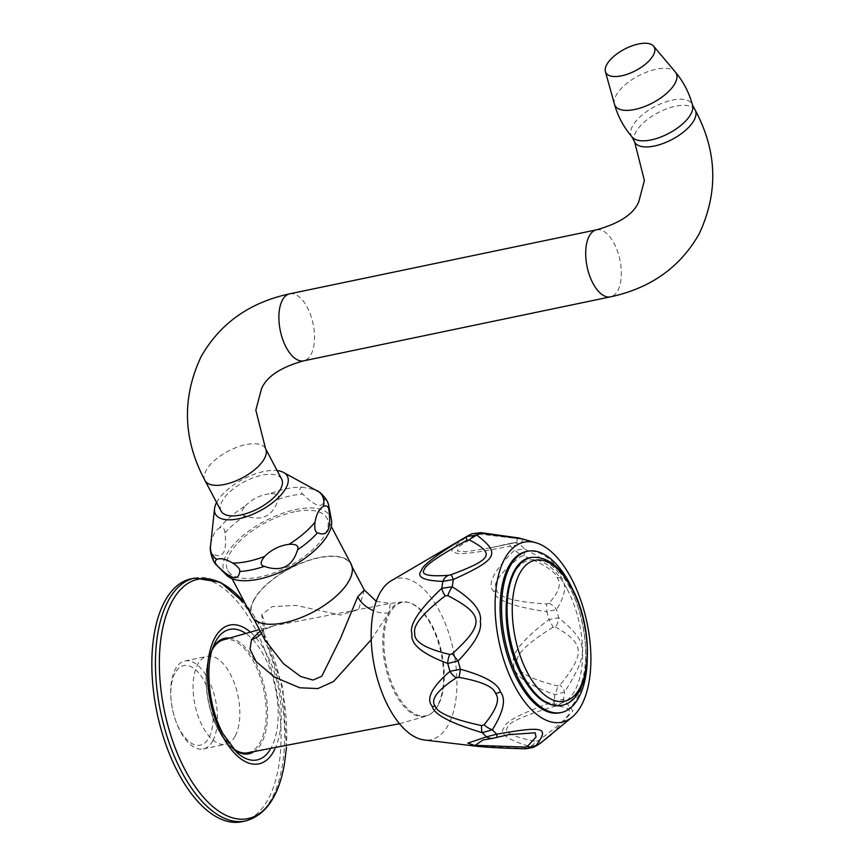 <?xml version="1.0" encoding="UTF-8"?>
<svg xmlns="http://www.w3.org/2000/svg" width="865" height="865" viewBox="0 0 865 865"><rect width="100%" height="100%" fill="white"/><g stroke="black" fill="none" stroke-linecap="round" stroke-linejoin="round"><path stroke-width="0.65" stroke-dasharray="4.33 3.24" d="M371.236 639.678L388.753 612.907A58.388 28.577 78.2 0 0 389.715 680.971A58.388 28.577 78.2 0 0 426.25 716.134A58.388 28.577 78.2 0 0 431.992 712.922A58.388 28.577 78.2 0 0 437.636 705.602A58.388 28.577 78.2 0 0 439.334 645.863A58.388 28.577 78.2 0 0 408.972 602.548A58.388 28.577 78.2 0 0 402.43 601.91A58.388 28.577 78.2 0 0 388.753 612.907L390.385 603.446L273.902 625.817L260.203 631.093M223.138 639.916A57.793 28.286 -101.8 0 1 254.061 662.568A57.793 28.286 -101.8 0 1 260.333 742.051A57.793 28.286 -101.8 0 1 246.709 752.95M232.609 748.128A57.793 28.286 -101.8 0 1 218.24 729.79A57.793 28.286 -101.8 0 1 211.957 650.307A57.793 28.286 -101.8 0 1 212.141 649.972M364.316 590.049L358.618 609.609L340.475 615.058L296.089 605.413L272.151 606.625L261.749 614.745L264.712 639.646M254.029 600.094A55.62 24.544 152.2 0 1 304.534 562.001A55.62 24.544 152.2 0 1 350.714 564.25A55.62 24.544 152.2 0 1 348.995 580.285A55.62 24.544 152.2 0 1 298.49 618.389A55.62 24.544 152.2 0 1 252.31 616.129A55.62 24.544 152.2 0 1 254.029 600.094M251.931 616.334A56.052 24.728 152.2 0 1 267.739 583.421A56.052 24.728 152.2 0 1 318.882 557.601A56.052 24.728 -27.8 0 1 351.093 564.056M294.706 511.745A56.052 24.728 -27.8 0 0 243.562 537.576A56.052 24.728 -27.8 0 0 227.765 570.489A56.052 24.728 -27.8 0 0 259.976 576.944A56.052 24.728 -27.8 0 0 311.119 551.113A56.052 24.728 -27.8 0 0 326.916 518.2A56.052 24.728 -27.8 0 0 294.706 511.745M226.479 575.095A59.847 26.415 152.2 0 1 238.664 539.49A59.847 26.415 152.2 0 1 295.884 509.539A59.847 26.415 -27.8 0 1 331.446 519.757M210.563 546.096A62.453 27.561 152.2 0 1 210.941 543.826C210.227 550.237 211.06 553.795 213.45 554.487C223.278 558.617 227.117 551.405 224.976 532.862C224.619 528.342 222.738 526.742 219.342 528.061A62.453 27.561 152.2 0 1 245.401 505.841C240.805 511.345 240.665 514.664 244.979 515.81C262.041 521.638 273.124 516.124 278.227 499.267C279.795 495.202 276.93 493.374 269.653 493.774A62.453 27.561 152.2 0 1 286.542 488.768A62.453 27.561 -27.8 0 1 301.647 487.103C299.117 488.747 299.495 491.093 302.782 494.153C316.006 507.182 323.25 508.869 324.516 499.224L319.996 492.477M210.941 543.826C212.293 535.824 215.093 530.569 219.342 528.061M245.401 505.841C252.039 499.073 260.116 495.05 269.653 493.774M301.647 487.103L315.812 489.86M216.585 502.511A40.644 17.938 152.2 0 1 263.976 471.468A40.644 17.938 -27.8 0 1 277.146 470.582M221.105 511.064A34.232 15.105 152.2 0 1 222.154 501.192A34.232 15.105 152.2 0 1 253.24 477.75A34.232 15.105 152.2 0 1 281.655 479.134M632.369 137.297A34.232 15.105 152.2 0 1 631.461 135.978A34.232 15.105 152.2 0 1 632.52 126.106A34.232 15.105 152.2 0 1 663.596 102.665A34.232 15.105 152.2 0 1 692.011 104.049A34.232 15.105 152.2 0 1 692.584 105.541M438.296 705.062A57.923 28.35 -101.8 0 1 432.695 712.317A57.923 28.35 -101.8 0 1 393.034 686.345A57.923 28.35 -101.8 0 1 389.812 613.101A57.923 28.35 -101.8 0 1 409.859 602.818A57.923 28.35 -101.8 0 1 439.982 645.787A57.923 28.35 -101.8 0 1 438.296 705.062M391.045 580.869A82.359 40.309 78.2 0 1 439.571 611.187A82.359 40.309 -101.8 0 1 456.093 697.936A82.359 40.309 -101.8 0 1 424.228 739.964M551.643 734.19L572.922 710.911L563.504 699.277L553.903 701.591C521.108 713.279 504.619 721.886 504.403 727.4C498.467 733.206 506.977 739.586 529.942 746.56A12.834 8.715 103.6 0 0 535.868 741.402L538.43 740.645C574.317 713.949 577.02 708.576 556.93 705.916L554.541 706.359C524.082 715.539 508.458 722.47 507.679 727.162C503.192 732.039 512.599 736.785 535.868 741.402M533.132 747.436L526.288 748.474L477.199 746.322M548.821 603.262A12.834 10.045 41.1 0 1 556.411 609.544A110.158 53.911 78.2 0 1 558.747 617.848A12.834 8.715 -60.9 0 1 555.481 626.974L552.995 627.255A12.834 3.136 -122.5 0 0 548.994 619.502C521.909 640.078 510.22 654.837 513.951 663.779C511.853 673.727 525.52 684.031 554.941 694.703L564.596 691.968C589.584 652.08 588.827 642.619 558.747 617.848L548.994 619.502A110.99 54.311 78.2 0 0 546.799 611.674L556.411 609.544C565.299 595.899 566.953 585.227 561.374 577.517C558.758 569.689 546.475 560.196 524.514 549.037L514.437 550.302C493.72 570.727 486.79 584.405 493.645 591.325C494.975 599.91 512.696 606.7 546.799 611.674A12.834 2.195 94 0 0 546.453 603.943L548.821 603.262C558.876 592.493 561.677 584.005 557.233 577.798C555.071 571.484 543.934 564.175 523.833 555.86L521.238 556.119C499.743 572.998 491.612 584.426 496.845 590.395C498.478 597.445 515.021 601.964 546.453 603.943M552.995 627.255C526.569 643.592 514.653 655.594 517.259 663.26C516.135 671.543 529.585 679.068 557.622 685.848L560.066 685.048C585.41 653.14 584.697 643.938 555.481 626.974M554.541 706.359A12.834 1.179 -106.4 0 0 553.903 701.591A110.99 54.311 78.2 0 0 554.941 694.703A12.834 5.341 105.2 0 0 557.622 685.848M556.93 705.916A12.834 11.472 -87.2 0 0 563.504 699.277A110.158 53.911 78.2 0 0 564.596 691.968A12.834 5.633 38.3 0 0 560.066 685.048M539.944 743.586A12.834 0.93 52.1 0 0 538.43 740.645M525.855 748.776A12.834 1.881 -88.3 0 0 526.288 748.474A110.99 54.311 78.2 0 0 529.942 746.56L538.322 744.711M482.962 740.029L508.469 734.709M492.736 738.332A12.834 10.326 81.5 0 0 493.947 738.05M471.771 533.856L470.474 534.516C452.806 546.15 447.767 552.194 455.358 552.627C457.704 555.146 476.02 552.973 510.307 546.118A12.834 1.114 76.3 0 0 508.988 543.609A12.834 1.114 76.3 0 0 508.912 543.653L516.881 542.312L517.346 538.538L480.54 534.224L477.88 534.613L459.823 545.966L457.347 551.048L466.386 551.729L490.909 547.729L508.912 543.653M523.833 555.86A12.834 3.86 -65.3 0 0 524.514 549.037A110.158 53.911 78.2 0 0 520.125 544.593L510.307 546.118A110.99 54.311 78.2 0 1 514.437 550.302A12.834 6.606 -130 0 1 521.238 556.119M480.854 532.645L480.54 534.224M467.381 536.095A110.99 54.311 78.2 0 1 470.474 534.516A12.834 9.558 -122 0 1 477.88 534.613M523.357 539.079L520.125 544.593A12.834 11.58 84.3 0 0 513.107 542.842L513.107 542.842A12.834 11.58 84.3 0 0 511.302 543.188M559.796 712.814A82.359 40.309 78.2 0 0 585.583 665.12A82.359 40.309 78.2 0 0 568.51 584.297A82.359 40.309 78.2 0 0 526.169 551.567M587.249 660.698A82.359 40.309 78.2 0 0 572.165 588.362M567.18 589.216A73.374 35.908 -101.8 0 1 575.149 690.129A73.374 35.908 -101.8 0 1 521.703 674.559A73.374 35.908 -101.8 0 1 513.734 573.646A73.374 35.908 -101.8 0 1 567.18 589.216M241.778 821.75A124.073 60.723 -101.8 0 0 280.617 749.89A124.073 60.723 -101.8 0 0 254.905 628.131A124.073 60.723 78.2 0 0 191.122 578.826M235.248 735.953A44.926 21.982 78.2 0 0 234.815 684.431A44.926 21.982 78.2 0 0 207.276 656.308A44.926 21.982 78.2 0 0 197.653 664.634A44.926 21.982 78.2 0 0 198.085 716.155A44.926 21.982 78.2 0 0 225.624 744.268A44.926 21.982 78.2 0 0 235.248 735.953M212.887 740.613A44.926 21.982 78.2 0 0 212.455 689.091A44.926 21.982 78.2 0 0 184.915 660.979A44.926 21.982 78.2 0 0 175.281 669.294A44.926 21.982 78.2 0 0 171.011 698.974A44.926 21.982 78.2 0 0 175.325 719.648A44.926 21.982 78.2 0 0 203.253 748.928A44.926 21.982 78.2 0 0 212.887 740.613M174.968 673.132A40.644 19.895 78.2 0 0 171.097 699.99A40.644 19.895 78.2 0 0 175 718.696A40.644 19.895 78.2 0 0 208.984 737.661A40.644 19.895 78.2 0 0 204.572 681.75A40.644 19.895 78.2 0 0 174.968 673.132M233.842 749.512A59.015 28.88 -101.8 0 1 230.987 747.155A59.015 28.88 -101.8 0 1 218.585 730.352A59.015 28.88 -101.8 0 1 211.038 651.518A59.015 28.88 -101.8 0 1 212.714 648.22M229.355 638.046A59.015 28.88 -101.8 0 1 255.164 661.714A59.015 28.88 -101.8 0 1 253.153 752.193M261.327 633.223A25.669 19.311 -151.9 0 0 262.495 631.385L262.495 631.385A25.669 19.311 -151.9 0 0 261.749 614.745M388.742 612.907A25.669 19.311 28.1 0 1 373.594 610.722M217.104 565.569A63.74 28.123 152.2 0 1 213.45 554.487M224.976 532.862A63.74 28.123 152.2 0 1 244.979 515.81M278.227 499.267A63.74 28.123 152.2 0 1 291.018 495.753A63.74 28.123 -27.8 0 1 302.782 494.153M328.884 506.631A63.74 28.123 -27.8 0 0 324.516 499.224M204.983 480.497A34.232 15.105 152.2 0 1 206.043 470.625A34.232 15.105 152.2 0 1 237.118 447.183A34.232 15.105 152.2 0 1 265.533 448.567M289.721 293.819A34.232 16.749 -101.8 0 1 310.697 315.238A34.232 16.749 -101.8 0 1 311.032 354.488A34.232 16.749 -101.8 0 1 303.691 360.835M596.526 229.831A34.232 16.749 -101.8 0 1 617.502 251.25A34.232 16.749 -101.8 0 1 617.837 290.51A34.232 16.749 -101.8 0 1 610.506 296.846M634.683 142.087A34.232 15.105 152.2 0 1 635.743 132.226A34.232 15.105 152.2 0 1 666.818 108.774A34.232 15.105 152.2 0 1 695.233 110.169M614.431 104.114A34.589 15.267 -27.8 0 1 616.031 95.507A34.589 15.267 152.2 0 1 645.939 72.39A34.589 15.267 152.2 0 1 675.349 72M493.645 591.325A12.834 5.666 152.2 0 1 496.845 590.395M561.374 577.517A12.834 5.666 -27.8 0 0 557.233 577.798M562.92 705.126A75.504 36.957 78.2 0 0 569.776 587.573A75.504 36.957 78.2 0 0 532.105 557.363M222.759 733.444A66.681 32.632 78.2 0 0 236.761 752.431L230.987 747.155L218.326 730.049C205.059 701.72 202.626 675.543 211.038 651.518L214.228 644.371A66.681 32.632 78.2 0 0 222.759 733.444M269.923 750.009A66.681 32.632 78.2 0 0 264.085 655.886A66.681 32.632 78.2 0 0 245.584 633.342M274.746 749.328A70.908 34.697 78.2 0 0 266.323 653.237A70.908 34.697 78.2 0 0 250.277 632.034M284.52 763.276A122.279 59.847 78.2 0 0 260.927 627.806A122.279 59.847 78.2 0 0 253.672 615.339A122.279 59.847 78.2 0 0 245.271 603.705M245.39 820.993A124.073 60.723 78.2 0 0 284.228 749.144A124.073 60.723 78.2 0 0 258.516 627.385A124.073 60.723 78.2 0 0 194.733 578.069M376.253 601.326L390.385 603.446L402.43 601.91M264.906 640.024C260.214 628.563 263.274 632.402 262.495 631.385C261.435 630.801 265.241 628.942 273.902 625.817L259.392 629.569M399.489 723.713L426.25 716.134M350.714 564.25L352.142 566.953M232.079 578.674L227.765 570.489M692.011 104.049L692.378 104.741M631.461 135.978L631.818 136.67M331.241 526.396L326.916 518.2M252.31 616.129L253.737 618.832M432.695 712.317L431.992 712.922M482.984 740.029L508.782 734.645M490.909 547.729L516.881 542.312L490.909 547.729M409.859 602.818L408.972 602.548M286.445 747.587L282.79 687.416L262.592 630.607L253.672 615.339L245.249 603.662M184.915 660.979L207.276 656.308M203.253 748.928L225.624 744.268M175 718.696L175.325 719.648M171.097 699.99L171.011 698.974"/><path stroke-width="1.3" d="M260.203 631.093L251.531 639.473L250.007 649.128L256.159 661.639L274.583 677.133L299.733 687.762L317.909 688.572L333.576 681.501L371.236 639.678M212.141 649.972A57.793 28.286 -101.8 0 1 223.138 639.916L259.392 629.569M399.489 723.713L246.709 752.95A57.793 28.286 -101.8 0 1 232.609 748.128M264.712 639.646L283.428 663.639L300.566 676.441L312.989 680.063L321.802 676.225L340.518 638.327L357.71 596.828L364.316 590.049M331.241 526.396L351.093 564.056A56.052 24.728 -27.8 0 1 335.296 596.958A56.052 24.728 -27.8 0 1 284.142 622.789A56.052 24.728 152.2 0 1 251.931 616.334L232.079 578.674M329.078 511.15C331.209 529.694 327.37 536.906 317.552 532.775C315.163 532.083 314.319 528.526 315.033 522.114C316.385 514.113 319.185 508.858 323.434 506.349C326.84 505.041 328.722 506.641 329.078 511.15A63.74 28.123 -27.8 0 0 328.884 506.631L331.446 519.757A59.847 26.415 -27.8 0 1 258.797 579.15A59.847 26.415 152.2 0 1 226.479 575.095L217.104 565.569A63.74 28.123 152.2 0 0 218.012 566.413C214.725 563.364 214.347 561.007 216.877 559.374A62.453 27.561 152.2 0 1 210.563 546.096C209.189 548.702 212.239 562.38 217.104 565.569M264.722 556.4C271.361 549.632 279.449 545.61 288.975 544.334C296.252 543.923 299.117 545.761 297.549 549.826C292.446 566.683 281.363 572.198 264.301 566.37C259.987 565.223 260.127 561.904 264.722 556.4A62.453 27.561 -27.8 0 1 247.833 561.407A62.453 27.561 152.2 0 1 232.728 563.072C237.951 566.532 240.286 569.332 239.746 571.495C238.481 581.139 231.236 579.442 218.012 566.413M232.728 563.072C225.992 559.093 220.716 557.86 216.877 559.374M328.884 506.631C328.581 502.349 325.618 497.624 319.996 492.477L283.471 472.42A40.644 17.938 -27.8 0 0 277.146 470.582M283.471 472.42A40.644 17.938 -27.8 0 1 279.579 496.478A40.644 17.938 -27.8 0 1 238.783 518.74A40.644 17.938 152.2 0 1 214.531 508.771A40.644 17.938 152.2 0 1 216.585 502.511M280.595 489.006A34.232 15.105 152.2 0 1 249.52 512.448A34.232 15.105 152.2 0 1 221.105 511.064L204.983 480.497A34.232 15.105 152.2 0 0 233.399 481.881A34.232 15.105 152.2 0 0 264.485 458.439A34.232 15.105 152.2 0 0 265.533 448.567L281.655 479.134A34.232 15.105 152.2 0 1 280.595 489.006M692.584 105.541A34.232 15.105 152.2 0 1 690.951 113.921A34.232 15.105 152.2 0 1 661.52 136.735A34.232 15.105 152.2 0 1 632.369 137.297C623.903 127.588 617.913 116.526 614.431 104.114A34.589 15.267 -27.8 0 0 642.187 107.422A34.589 15.267 -27.8 0 0 675.1 83.191A34.589 15.267 152.2 0 0 675.349 72C683.61 81.894 689.362 93.074 692.584 105.541M653.616 46.169A27.377 12.088 152.2 0 0 630.336 46.483A27.377 12.088 152.2 0 0 606.668 64.778A27.377 12.088 -27.8 0 0 605.392 71.59A27.377 12.088 -27.8 0 0 627.374 74.206A27.377 12.088 -27.8 0 0 653.421 55.025A27.377 12.088 152.2 0 0 653.616 46.169L675.349 72M477.199 746.322L424.228 739.964A82.359 40.309 -101.8 0 1 388.526 706.975A82.359 40.309 78.2 0 1 391.045 580.869L467.381 536.095A110.99 54.311 78.2 0 0 466.819 536.43A12.834 2.725 59.4 0 0 466.992 540.311L469.457 540.019C495.559 553.784 492.401 559.255 450.957 574.738L448.319 575.355C428.305 576.696 420.325 574.695 424.369 569.321C425.266 565.191 439.474 555.525 466.992 540.311M524.979 747.101A12.834 1.881 -88.3 0 0 525.855 748.776C504.036 748.257 487.828 747.436 477.253 746.322L467.835 743.132L486.454 736.861A12.834 10.326 81.5 0 0 492.736 738.332L508.934 734.612L535.154 732.817L536.051 737.045L527.347 746.441L524.979 747.101L475.188 745.327L482.962 740.029L492.736 738.332M459.066 677.403L460.45 669.251A110.158 53.911 78.2 0 1 458.126 660.947A12.834 1.535 -130.7 0 1 452.417 653.68L449.876 654.459A12.834 8.304 -75.1 0 0 447.767 663.477C422.207 653.886 410.28 644.047 411.989 633.969C408.907 625.103 418.855 609.879 441.831 588.276L452.265 586.816C472.896 599.748 482.248 611.339 480.313 621.589C482.194 630.553 474.799 643.679 458.126 660.947L447.767 663.477A110.99 54.311 78.2 0 0 449.962 671.305L460.45 669.251C484.789 675.965 498.11 683.512 500.413 691.903C506.295 699.05 503.603 711.668 492.358 729.757L482.324 732.687C450.611 723.183 433.938 714.436 432.305 706.435C425.764 698.92 431.646 687.21 449.962 671.305A12.834 9.245 55.5 0 0 456.406 677.771L459.066 677.403C481.47 681.404 493.634 686.767 495.58 693.492C500.24 699.288 496.402 709.722 484.054 724.805L481.621 725.594C452.514 719.269 437.03 712.76 435.192 706.089C430.164 699.742 437.236 690.302 456.406 677.771M481.621 725.594A12.834 4.833 -75.8 0 0 482.324 732.687A110.99 54.311 78.2 0 0 486.454 736.861L496.737 734.19C544.485 725.843 549.502 727.303 535.997 745.63A110.158 53.911 78.2 0 0 539.879 743.608A12.834 0.93 52.1 0 0 539.944 743.586L551.643 734.19M527.347 746.441A12.834 10.51 -135.7 0 0 535.997 745.63L533.132 747.436L538.322 744.711M484.054 724.805A12.834 6.39 -142.6 0 0 492.358 729.757A110.158 53.911 78.2 0 0 496.737 734.19A12.834 1.319 75.6 0 1 496.683 737.488M523.357 539.079L480.864 533.154A110.158 53.911 78.2 0 0 476.983 535.186C500.824 553.697 497.753 559.233 453.368 579.518L442.858 581.388C423.234 580.631 416.13 576.955 421.536 570.349C422.044 565.678 437.139 554.379 466.819 536.43L476.983 535.186A12.834 9.331 118 0 0 469.457 540.019M535.911 542.733A91.982 45.012 78.2 0 1 571.495 578.696A91.982 45.012 -101.8 0 1 572.262 717.02A91.982 45.012 -101.8 0 1 514.48 685.686A91.982 45.012 78.2 0 1 496.51 585.205A91.982 45.012 78.2 0 1 535.911 542.733L518.773 537.954L480.854 532.645L471.771 533.856L467.381 536.095M449.876 654.459C425.483 648.718 413.784 641.635 414.778 633.223C412.713 625.611 422.866 613.155 445.248 595.855L447.821 595.607C484.205 614.647 484.951 623.849 452.417 653.68M448.319 575.355A12.834 10.261 -94.2 0 0 442.858 581.388A110.99 54.311 78.2 0 0 441.831 588.276A12.834 6.098 50.3 0 0 445.248 595.855M450.957 574.738A12.834 1.222 -108.3 0 1 453.368 579.518A110.158 53.911 78.2 0 0 452.265 586.816A12.834 4.617 116.4 0 0 447.821 595.607M480.854 532.645L471.771 533.856M561.255 712.511A82.359 40.309 78.2 0 1 518.924 679.782A82.359 40.309 -101.8 0 1 501.851 598.958A82.359 40.309 -101.8 0 1 527.628 551.264L526.169 551.567A82.359 40.309 78.2 0 0 500.392 599.261A82.359 40.309 78.2 0 0 517.465 680.085A82.359 40.309 78.2 0 0 559.796 712.814L561.255 712.511A82.359 40.309 78.2 0 0 587.249 660.698M572.165 588.362A82.359 40.309 78.2 0 0 569.97 583.983A82.359 40.309 -101.8 0 0 527.628 551.264M245.39 820.993A124.073 60.723 78.2 0 1 181.618 771.688A124.073 60.723 78.2 0 1 155.895 649.929A124.073 60.723 78.2 0 1 194.733 578.069L191.122 578.826A124.073 60.723 78.2 0 0 152.283 650.685A124.073 60.723 78.2 0 0 177.995 772.445A124.073 60.723 -101.8 0 0 241.778 821.75L245.39 820.993C265.944 815.306 278.984 796.07 284.52 763.287L286.445 747.587M212.714 648.22A59.015 28.88 -101.8 0 1 229.355 638.046M251.531 639.473A25.669 19.311 -151.9 0 0 261.327 633.223M373.594 610.722A25.669 19.311 28.1 0 1 357.71 596.828M264.301 566.37A63.74 28.123 -27.8 0 1 251.51 569.884A63.74 28.123 152.2 0 1 239.746 571.495M297.549 549.826A63.74 28.123 -27.8 0 0 317.552 532.775M323.434 506.349A62.453 27.561 -27.8 0 0 317.498 490.812M288.975 544.334A62.453 27.561 -27.8 0 0 315.033 522.114M289.721 293.819L596.526 229.831A34.232 16.749 -101.8 0 0 589.195 236.167A34.232 16.749 -101.8 0 0 589.519 275.427A34.232 16.749 -101.8 0 0 610.506 296.846L303.691 360.835A34.232 16.749 -101.8 0 1 282.714 339.404A34.232 16.749 -101.8 0 1 282.379 300.155A34.232 16.749 -101.8 0 1 289.721 293.819C249.488 302.469 219.915 323.499 200.983 356.899C181.693 398.278 183.023 439.474 204.983 480.497M610.506 296.846C650.729 288.186 680.312 267.155 699.234 233.755C718.523 192.387 717.193 151.18 695.233 110.169A34.232 15.105 152.2 0 1 694.173 120.03A34.232 15.105 152.2 0 1 663.098 143.482A34.232 15.105 152.2 0 1 634.683 142.087L631.818 136.67M432.305 706.435A12.834 5.666 -27.8 0 0 435.192 706.089M500.413 691.903A12.834 5.666 152.2 0 1 495.58 693.492M522.979 675.392A75.504 36.957 78.2 0 0 562.92 705.126C547.794 707.905 534.04 697.925 521.638 675.176C497.386 631.699 502.089 559.644 532.105 557.363A75.504 36.957 78.2 0 0 507.398 600.224A75.504 36.957 78.2 0 0 522.979 675.392M572.079 588.892A72.011 35.238 78.2 0 0 519.616 573.614A72.011 35.238 78.2 0 0 527.445 672.656A72.011 35.238 78.2 0 0 579.896 687.945A72.011 35.238 78.2 0 0 572.079 588.892M253.153 752.193A59.015 28.88 -101.8 0 1 233.842 749.512M245.584 633.342A66.681 32.632 78.2 0 0 214.228 644.371C204.475 664.536 208.389 707.159 223.019 733.747L236.761 752.431A66.681 32.632 78.2 0 0 269.923 750.009M250.277 632.034A70.908 34.697 78.2 0 0 210.325 649.496A70.908 34.697 78.2 0 0 222.37 735.704A70.908 34.697 78.2 0 0 274.746 749.328M245.271 603.705A122.279 59.847 78.2 0 0 167.064 612.744A122.279 59.847 78.2 0 0 185.142 770.023A122.279 59.847 78.2 0 0 284.52 763.276M264.906 640.014L253.737 618.832M376.253 601.326L364.284 589.984L352.142 566.953M214.531 508.771L210.563 546.096M303.691 360.835C280.53 367.29 266.431 376.718 261.403 389.099L255.835 410.161L265.533 448.567M596.526 229.831C619.935 223.192 634.034 213.774 638.824 201.567L644.382 180.493L634.683 142.087M692.378 104.741L695.233 110.169M605.392 71.59L614.431 104.114M525.855 748.776L533.132 747.436M572.262 717.02L539.944 743.586M562.92 705.126C592.514 698.217 594.936 629.85 572.024 588.103C560.693 566.78 547.394 556.53 532.105 557.363M194.733 578.069L220.521 582.34L245.249 603.662"/></g></svg>
